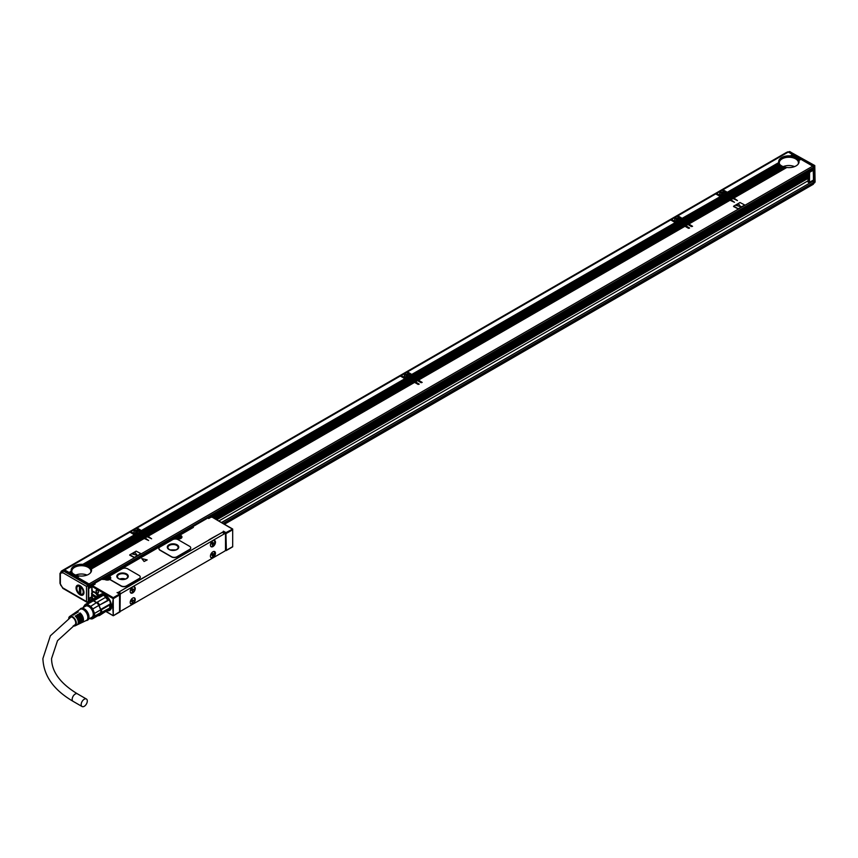 <?xml version="1.0" encoding="UTF-8"?>
<svg xmlns="http://www.w3.org/2000/svg" width="858" height="858" viewBox="0 0 858 858"><rect width="100%" height="100%" fill="white"/><g stroke="black" fill="none" stroke-linecap="round" stroke-linejoin="round"><path stroke-width="1.29" d="M111.175 608.461A8.923 5.148 60 0 1 111.004 608.751A8.923 5.148 60 0 1 109.931 609.791A8.923 5.148 60 0 1 109.813 609.856M100.901 594.401A8.923 5.148 60 0 1 101.008 594.337A8.923 5.148 60 0 1 102.778 593.918M111.551 605.984L110.779 608.88A8.923 5.148 60 0 1 109.706 609.92A8.923 5.148 60 0 1 107.915 610.338M101.19 594.24L101.973 593.854A9.052 5.223 -120 0 0 100.944 594.229A9.052 5.223 -120 0 0 99.85 595.28A9.052 5.223 -120 0 0 99.775 595.398L100.783 594.465L105.116 594.83M99.914 595.355A8.794 5.073 60 0 1 108.323 597.897A8.794 5.073 60 0 1 110.618 608.837A8.794 5.073 60 0 1 107.936 610.274M101.244 595.237A8.033 4.633 60 0 1 103.689 595.066A8.033 4.633 60 0 1 109.62 600.772A8.033 4.633 60 0 1 110.135 608.268A8.033 4.633 60 0 1 109.17 609.201L99.657 615.422A8.666 5.009 60 0 1 97.876 615.712M83.333 607.485A8.033 4.633 60 0 1 83.408 607.003L85.146 604.536A8.033 4.633 60 0 1 87.226 604.354L90.691 606.349L96.525 602.584A8.033 4.633 60 0 0 93.586 600.89L102.606 595.688L101.791 595.323A8.666 5.009 -120 0 0 99.474 595.527L91.366 600.214A8.666 5.009 60 0 1 93.683 599.999L101.791 595.323M105.459 597.436L105.545 597.383A8.033 4.633 60 0 1 108.087 600.557L107.776 600.31A8.666 5.009 -120 0 0 105.459 597.436L97.34 602.123A8.666 5.009 60 0 1 99.657 604.997L107.776 600.31M99.657 604.997L99.078 605.759A8.033 4.633 60 0 1 100.547 609.545L98.874 605.426L108.087 600.557M109.556 604.343L109.599 605.04L101.491 609.727L100.547 609.545L109.556 604.343A8.033 4.633 60 0 1 109.749 606.145A8.033 4.633 60 0 1 109.749 606.402M99.657 615.422L98.874 615.132L100.547 612.934A8.033 4.633 60 0 1 100.043 614.092A8.033 4.633 60 0 1 99.078 615.025L108.087 609.824M85.146 604.536L91.248 601.018A8.033 4.633 -120 0 0 91.045 601.115A8.033 4.633 -120 0 0 90.862 601.244M98.874 615.132L92.782 618.65L94.509 616.194L100.611 612.666A8.033 4.633 60 0 0 100.611 609.888L94.509 613.406L92.782 608.944L98.874 605.426A8.033 4.633 60 0 0 96.793 602.831L93.329 600.825A8.033 4.633 -120 0 1 93.586 600.89L93.683 599.999M96.525 602.584L97.34 602.123M100.547 612.934L109.599 608.129A8.666 5.009 -120 0 0 109.749 606.67A8.666 5.009 -120 0 0 109.599 605.04M91.045 601.115L91.366 600.214M91.248 601.018A8.033 4.633 60 0 1 93.329 600.825L87.226 604.354M101.491 609.727A8.666 5.009 60 0 1 101.491 612.805M89.811 618.457L90.691 618.843A8.033 4.633 60 0 0 92.782 618.65M83.569 607.346A7.518 4.344 60 0 1 91.302 607.796A7.518 4.344 60 0 1 94.015 615.594A7.518 4.344 60 0 1 89.94 618.393M90.691 606.349A8.033 4.633 60 0 1 91.677 607.41A8.033 4.633 60 0 1 92.782 608.944M94.509 613.406A8.033 4.633 60 0 1 94.509 616.194M82.175 608.15L85.564 606.198A6.371 3.679 60 0 1 91.452 609.105A6.371 3.679 60 0 1 92.707 616.494A6.371 3.679 60 0 1 91.935 617.234L88.556 619.186M80.051 609.255A6.757 3.904 60 0 1 80.223 609.019A6.757 3.904 60 0 1 86.679 610.982A6.757 3.904 60 0 1 88.438 619.379A6.757 3.904 60 0 1 86.83 620.452L86.1 620.57M75.665 612.462A6.006 3.464 60 0 1 76.062 612.108L80.019 609.405A6.371 3.679 60 0 1 85.961 612.119A6.371 3.679 60 0 1 87.302 619.615A6.371 3.679 60 0 1 86.39 620.431L82.068 622.5A6.006 3.464 60 0 1 81.564 622.672M68.715 618.446A5.416 3.132 60 0 1 69.166 617.02A5.416 3.132 60 0 1 69.702 616.462A5.416 3.132 60 0 1 74.753 618.768A5.416 3.132 60 0 1 75.89 625.139A5.416 3.132 60 0 1 75.118 625.836L76.995 624.935A5.577 3.218 60 0 0 77.788 624.227A5.577 3.218 60 0 0 75.236 616.13L76.137 615.54A5.652 3.26 60 0 1 78.743 623.766A5.652 3.26 60 0 1 77.928 624.485L79.065 623.948A5.749 3.325 60 0 0 79.88 623.208A5.749 3.325 60 0 0 77.22 614.843L78.121 614.253A5.834 3.368 60 0 1 80.834 622.747A5.834 3.368 60 0 1 79.998 623.498A5.834 3.368 60 0 1 79.494 623.659M75.118 625.836A5.416 3.132 60 0 1 73.241 625.836M79.998 623.498L81.124 622.951A5.931 3.421 60 0 0 81.971 622.2A5.931 3.421 60 0 0 79.193 613.545L80.094 612.955A6.006 3.464 60 0 1 82.926 621.739A6.006 3.464 60 0 1 82.068 622.5M76.062 612.108A6.006 3.464 60 0 1 78.293 611.915L77.392 612.505A5.931 3.421 60 0 0 75.204 612.698L74.174 613.406A5.834 3.368 60 0 1 76.319 613.213L75.407 613.802A5.749 3.325 60 0 0 73.316 613.996L72.287 614.703A5.652 3.26 60 0 1 74.335 614.5L73.434 615.089A5.577 3.218 60 0 0 71.418 615.293L69.702 616.462M78.121 614.253L78.121 615.347A4.526 2.617 60 0 1 80.362 620.838M76.137 615.54L76.137 616.494A4.526 2.617 60 0 1 78.271 622.425M69.627 617.857A4.526 2.617 60 0 1 69.723 617.685A4.526 2.617 60 0 1 70.27 617.159A4.526 2.617 60 0 1 74.442 619.229A4.526 2.617 60 0 1 75.332 624.474A4.526 2.617 60 0 1 74.796 624.999A4.526 2.617 60 0 1 74.238 625.192M80.094 612.955L80.094 614.21A4.526 2.617 60 0 1 82.4 619.122M225.472 533.912L222.951 532.303M222.951 531.949L117.503 592.824M128.657 586.346L131.692 584.491L128.711 586.464M208.955 539.8L211.776 538.213M84.245 706.316A4.333 2.499 -60 0 1 82.078 706.531A4.333 2.499 -60 0 1 81.413 703.056A4.333 2.499 -60 0 1 84.245 699.238A4.333 2.499 -60 0 1 86.411 699.023A4.333 2.499 -60 0 1 87.076 702.498A4.333 2.499 -60 0 1 84.245 706.316M108.387 610.328L110.832 609.191M119.573 611.926L119.573 594.026L120.217 594.54A0.633 0.633 0 0 0 119.895 593.993L117.374 592.535M108.215 577.359L108.848 576.179L108.215 576.855L109.298 577.477L109.749 576.694A3.443 1.984 180 0 1 110.06 576.898A1.276 0.74 180 0 1 109.803 576.458A1.276 0.74 180 0 1 109.813 576.351M140.251 577.112A3.829 2.209 180 0 1 140.251 577.22A3.829 2.209 180 0 1 139.135 578.775L126.512 586.068A3.829 2.209 180 0 1 121.107 586.068L121.107 585.853A3.829 2.209 0 0 0 126.512 585.853L139.135 578.571A3.829 2.209 0 0 0 140.251 577.005A3.829 2.209 0 0 0 139.135 575.45L127.595 568.79A3.829 2.209 0 0 0 122.19 568.79L110.167 575.729A1.276 0.74 0 0 0 109.803 576.244A1.276 0.74 0 0 0 110.06 576.694A3.443 1.984 0 0 1 110.757 577.895A3.443 1.984 0 0 1 110.317 578.871A1.276 0.74 0 0 0 110.156 579.225A1.276 0.74 0 0 0 110.532 579.751L121.107 585.853M110.167 579.332A1.276 0.74 180 0 0 110.156 579.44A1.276 0.74 180 0 0 110.532 579.954L121.107 586.068M147.201 559.92L141.827 558.633L147.201 559.92L144.08 561.497L141.827 558.622M190.723 547.972A3.829 2.209 180 0 1 190.723 548.08A3.829 2.209 180 0 1 189.607 549.635L176.984 556.928A3.829 2.209 180 0 1 171.579 556.928L171.579 556.713A3.829 2.209 0 0 0 176.984 556.713L189.607 549.431A3.829 2.209 0 0 0 190.723 547.865A3.829 2.209 0 0 0 189.607 546.31L178.067 539.65A3.829 2.209 0 0 0 172.662 539.65L160.038 546.932A3.829 2.209 0 0 0 158.923 548.498A3.829 2.209 0 0 0 160.038 550.053L171.579 556.713M158.923 548.594A3.829 2.209 180 0 0 158.923 548.702A3.829 2.209 180 0 0 160.038 550.268L171.579 556.928M225.397 550.214L226.373 550.268L225.922 532.625L232.69 529.054L232.69 529.761L226.373 533.408L225.472 533.408L225.922 532.625L223.402 531.166M212.023 538.309L131.488 584.523M107.604 610.832A9.309 5.373 -120 0 0 110.671 609.448A9.309 5.373 -120 0 0 110.746 609.33L110.006 600.353L101.673 593.875L99.893 595.002A9.116 5.266 -120 0 0 99.678 595.302L99.571 595.484M99.893 595.002L97.501 594.38A5.287 3.057 -120 0 0 95.506 592.567L94.605 592.052A5.287 3.057 -120 0 0 92.278 591.645L91.806 585.8L92.45 585.649L113.267 597.661L113.267 615.754L112.816 607.496L112.183 607.142L113.267 597.994M211.862 517.224L210.961 517.224M232.239 528.978L211.411 516.741L208.258 518.264M211.411 516.966L208.708 518.522L208.129 517.975A0.633 0.633 0 0 0 207.486 517.975L207.357 518.264M179.419 536.25L180.051 535.07L180.952 535.585L180.502 536.368L179.419 535.435L193.393 527.37L192.042 528.153L193.393 527.37L192.492 526.844L207.808 518.007L192.171 526.812A0.633 0.633 0 0 0 191.849 527.37L193.393 527.37L192.042 528.153L192.171 526.812L191.849 528.045M109.749 576.694L108.848 576.179L174.914 538.03L176.083 538.395A3.443 1.984 180 0 0 176.941 538.76A3.443 1.984 180 0 0 181.295 538.17A3.443 1.984 180 0 0 180.952 535.585M110.06 576.694L110.06 576.898A3.443 1.984 180 0 1 110.757 578.002M102.359 579.407L104.88 579.504A3.443 1.984 180 0 0 105.748 579.869A3.443 1.984 180 0 0 110.156 579.225L110.156 579.44M93.801 584.652L95.152 584.084L93.801 584.866L94.251 583.569L101.459 579.407M92.45 585.649L95.152 584.084L93.801 584.866L95.152 584.084L93.93 583.537L93.801 584.341M225.922 550.525L225.472 549.967M113.481 615.658L119.895 611.958A0.633 0.633 0 0 0 120.217 611.4L113.267 615.754L106.338 611.561M232.239 546.878L226.373 550.268M225.322 550.386L225.611 550.557A0.633 0.633 0 0 0 226.244 550.557L232.69 546.836L232.69 529.761M128.743 586.111L118.812 592.181A1.276 0.74 120 0 0 118.114 592.964M120.217 594.658A1.276 0.74 -60 0 1 121.064 593.479L224.614 533.687A1.276 0.74 -60 0 1 225.257 533.622L223.005 532.325A1.276 0.74 120 0 0 222.361 532.389L211.701 538.213M120.217 610.757A1.276 0.74 -60 0 0 120.42 611.025A1.276 0.74 -60 0 0 121.064 610.96L224.614 551.179A1.276 0.74 -60 0 0 225.515 549.613L225.515 534.212A1.276 0.74 -60 0 0 225.257 533.622M92.45 597.629L92.278 598.391A5.287 3.057 -120 0 0 92.954 599.292M92.278 598.391L91.999 599.839M97.597 590.433A1.716 0.997 -120 0 0 97.265 590.197L97.265 590.197A1.716 0.997 -120 0 0 96.053 590.905A1.716 0.997 -120 0 0 97.265 593.007A1.716 0.997 -120 0 0 98.488 592.31A1.716 0.997 -120 0 0 97.597 590.433M92.643 598.187A5.287 3.057 -120 0 0 93.318 599.077M92.353 590.679L92.653 591.763A4.966 2.874 -120 0 1 93.629 591.634M98.155 596.289A4.966 2.874 -120 0 0 96.075 592.942M91.999 590.551L91.999 591.591L91.999 590.551M112.183 607.142L113.353 607.496L112.816 606.252M113.353 607.496L112.816 607.496M126.609 573.938A5.738 3.314 0 0 0 120.356 573.219A5.738 3.314 0 0 0 116.817 576.276A5.738 3.314 0 0 0 118.49 578.624A5.738 3.314 0 0 0 124.742 579.343A5.738 3.314 0 0 0 128.282 576.276A5.738 3.314 0 0 0 126.609 573.938M177.08 544.798A5.738 3.314 0 0 0 170.828 544.079A5.738 3.314 0 0 0 167.289 547.136A5.738 3.314 0 0 0 168.962 549.485A5.738 3.314 0 0 0 175.214 550.203A5.738 3.314 0 0 0 178.754 547.136A5.738 3.314 0 0 0 177.08 544.798M211.733 546.911A3.571 2.059 120 0 0 214.972 544.24A3.571 2.059 120 0 0 214.736 540.561A3.571 2.059 120 0 0 214.157 540.401A3.571 2.059 120 0 0 210.929 543.071A3.571 2.059 120 0 0 211.165 546.75A3.571 2.059 120 0 0 211.733 546.911M131.521 593.221A3.571 2.059 120 0 0 134.749 590.551A3.571 2.059 120 0 0 134.513 586.872A3.571 2.059 120 0 0 133.945 586.711A3.571 2.059 120 0 0 130.716 589.382A3.571 2.059 120 0 0 130.952 593.06A3.571 2.059 120 0 0 131.521 593.221M211.733 552.831A3.571 2.059 120 0 0 211.165 557.775A3.571 2.059 120 0 0 214.157 556.542A3.571 2.059 120 0 0 214.736 551.597A3.571 2.059 120 0 0 211.733 552.831M131.521 599.141A3.571 2.059 120 0 0 130.952 604.086A3.571 2.059 120 0 0 133.945 602.852A3.571 2.059 120 0 0 134.513 597.908A3.571 2.059 120 0 0 131.521 599.141M112.452 606.981L112.452 606.048M97.319 590.229A1.598 0.922 -120 0 0 96.557 590.175A1.598 0.922 -120 0 0 96.321 591.452A1.598 0.922 -120 0 0 97.362 592.857A1.598 0.922 -120 0 0 98.155 592.932A1.598 0.922 -120 0 0 98.488 592.256M109.835 579.182A2.553 1.469 -0 0 0 109.867 578.935A2.553 1.469 -0 0 0 109.116 577.895L108.912 577.777M181.027 538.073A2.553 1.469 -0 0 0 181.07 537.827A2.553 1.469 -0 0 0 180.319 536.786L180.116 536.668M177.284 538.438A1.63 0.933 -0 0 0 179.751 538.438M106.081 579.547A1.63 0.933 -0 0 0 108.548 579.547M128.282 576.437L126.609 574.249A5.738 3.314 0 0 0 120.485 573.509A5.738 3.314 0 0 0 116.817 576.437M178.754 547.297L177.08 545.109A5.738 3.314 0 0 0 170.957 544.369A5.738 3.314 0 0 0 167.289 547.297M213.792 540.186C215.851 542.513 215.036 544.68 211.379 546.707A3.571 2.059 -60 0 1 210.993 546.621M134.331 586.786A3.571 2.059 -60 0 1 134.309 590.497A3.571 2.059 -60 0 1 131.167 593.017L130.781 592.932M210.993 557.657A3.571 2.059 120 0 0 213.792 556.338L214.543 551.512M130.781 603.968L133.58 602.648A3.571 2.059 120 0 0 134.331 597.822M126.158 574.506A5.094 2.939 0 0 0 120.603 573.873A5.094 2.939 0 0 0 117.449 576.597A5.094 2.939 0 0 0 118.94 578.678A5.094 2.939 0 0 0 124.496 579.311A5.094 2.939 0 0 0 127.649 576.597A5.094 2.939 0 0 0 126.158 574.506M176.63 545.377A5.094 2.939 0 0 0 171.074 544.733A5.094 2.939 0 0 0 167.921 547.458A5.094 2.939 0 0 0 169.412 549.538A5.094 2.939 0 0 0 174.968 550.171A5.094 2.939 0 0 0 178.121 547.458A5.094 2.939 0 0 0 176.63 545.377M125.386 579.043A5.094 2.939 0 0 0 119.712 579.043M175.858 549.903L170.184 549.903M210.553 545.967A3.314 1.909 120 0 0 210.929 546.321A3.314 1.909 120 0 0 213.996 544.798A3.314 1.909 120 0 0 214.639 540.958A3.314 1.909 120 0 0 214.243 540.572A3.314 1.909 120 0 0 213.76 540.422M130.341 592.288A3.314 1.909 120 0 0 130.716 592.631A3.314 1.909 120 0 0 133.773 591.108A3.314 1.909 120 0 0 134.427 587.269A3.314 1.909 120 0 0 134.03 586.883A3.314 1.909 120 0 0 133.548 586.733M210.553 557.003A3.314 1.909 120 0 0 210.929 557.346A3.314 1.909 120 0 0 213.996 555.834A3.314 1.909 120 0 0 214.639 551.994A3.314 1.909 120 0 0 214.243 551.608A3.314 1.909 120 0 0 213.76 551.458M130.341 603.313A3.314 1.909 120 0 0 130.716 603.657A3.314 1.909 120 0 0 133.773 602.144A3.314 1.909 120 0 0 134.427 598.305A3.314 1.909 120 0 0 134.03 597.919A3.314 1.909 120 0 0 133.548 597.769M97.962 596.396A4.783 2.756 -120 0 0 92.492 592.074A4.783 2.756 -120 0 0 91.549 593.607L96.986 596.964M92.407 593.736L91.559 595.173L95.817 597.64M212.409 542.406L213.76 542.975L212.763 544.069L211.594 543.811M211.862 543.972L212.409 544.905L212.763 544.069M212.763 542.61L211.958 544.015M132.196 588.717L133.548 589.285L132.014 590.272M131.649 590.283L132.196 591.216L132.55 590.379M132.057 590.293L131.381 590.122M132.55 588.92L131.746 590.325M212.409 553.442L213.76 554.011L212.226 554.987M211.862 554.997L212.409 555.93L212.763 555.105M212.269 555.019L211.594 554.847M212.763 553.646L211.958 555.051M132.196 599.753L133.548 600.321L132.014 601.297M131.649 601.308L132.196 602.241L132.55 601.415M132.057 601.329L131.381 601.158M132.55 599.957L131.746 601.361M177.928 537.644L177.703 536.422L179.687 536.625L179.107 537.644M177.928 537.226L177.703 537.773L179.333 537.773L179.107 537.226M106.735 578.753L106.51 577.531L108.494 577.734L107.904 578.753M106.735 578.335L106.51 578.882L108.129 578.882L107.904 578.335M96.9 597.007L92.45 594.444M91.559 593.822A4.526 2.617 60 0 1 94.359 592.438A4.526 2.617 60 0 1 97.651 596.578M93.458 599.002A4.526 2.617 60 0 1 91.559 595.173M212.677 542.975L212.226 543.758M132.464 589.285L132.014 590.068M212.677 554.011L212.226 554.794M132.464 600.321L132.014 601.104M178.743 536.765L177.928 537.494M106.821 578.238L107.808 578.238M89.017 583.987L812.74 166.141L800.932 159.331L798.852 160.532A10.199 5.888 180 0 1 799.055 161.722A10.199 5.888 180 0 1 786.807 167.492L733.922 198.016L737.44 200.568L733.022 198.541L730.952 199.732L734.469 202.284L730.051 200.257L688.867 224.035L692.567 226.319L691.473 226.587L687.966 224.549L685.885 225.751L689.596 228.035L688.502 228.303L684.984 226.265L418.479 380.137L422.179 382.421L421.096 382.689L417.578 380.652L415.508 381.853L419.208 384.148L418.125 384.405L414.607 382.378L148.102 536.239L151.619 538.792L147.201 536.765L145.131 537.955L148.638 540.508L144.23 538.481L91.345 569.004A10.199 5.888 180 0 1 91.559 570.195A10.199 5.888 180 0 1 79.301 575.954L77.22 577.166L89.017 583.987A1.019 0.59 60 0 1 89.747 585.231L89.747 586.475L93.608 584.244M744.68 204.965L740.014 202.52L733.697 206.156L738.212 208.762L744.519 205.116M733.536 206.521L738.212 208.966L744.519 205.33M140.83 553.592L136.154 551.147L129.848 554.794L134.352 557.389L140.669 553.753M129.687 555.158L134.352 557.603L140.669 553.957M812.74 166.141A1.019 0.59 60 0 1 813.47 167.396L813.47 168.64A1.019 0.59 60 0 1 813.255 169.112L208.601 518.2M792.889 154.815L788.298 152.027L722.511 190.015L722.704 190.648M793.875 155.384L793.006 154.751L790.915 155.952A10.199 5.888 180 0 1 791.923 156.102L792.449 156.21A10.199 5.888 180 0 1 793.339 156.435L793.811 156.574A10.199 5.888 180 0 1 794.594 156.853L795.012 157.025A10.199 5.888 180 0 1 795.698 157.357L796.074 157.561A10.199 5.888 180 0 1 796.674 157.936L797.608 157.4L796.074 157.561M794.873 155.963L793.993 155.319L792.449 156.21M795.859 156.531L794.991 155.899L793.811 156.574M796.857 157.111L795.977 156.467L795.012 157.025M798.841 158.247L797.961 157.615L796.782 158.151M799.828 158.827L798.959 158.183L797.511 158.601A10.199 5.888 180 0 0 796.996 158.172L796.889 158.226M800.825 159.395L799.946 158.751L798.197 159.352A10.199 5.888 180 0 0 797.779 158.869L797.693 158.912M798.852 160.532L798.712 160.199A10.199 5.888 180 0 0 798.401 159.642L798.337 159.685M786.614 167.6L786.218 167.407A10.199 5.888 180 0 1 785.263 167.235L732.936 197.447L733.922 198.016M785.102 167.331L784.759 167.106A10.199 5.888 180 0 1 783.912 166.87L731.949 196.868L732.936 197.447M783.762 166.956L783.461 166.709A10.199 5.888 180 0 1 782.71 166.42L730.952 196.3L731.949 196.868M782.582 166.495L782.314 166.238A10.199 5.888 180 0 1 781.649 165.884L729.965 195.731L730.952 196.3M778.699 162.237A10.199 5.888 180 0 1 785.381 157.228A10.199 5.888 180 0 1 796.074 158.601A10.199 5.888 180 0 1 799.013 162.237M729.718 195.721L781.295 165.669L729.965 195.731M729.6 195.517L727.262 194.165L727.262 195.206M733.022 198.541L730.598 199.528L724.013 195.731L723.744 196.621M732.914 198.606L731.67 197.758L729.6 198.949M731.917 198.026L730.684 197.179L728.614 198.38M730.93 197.458L729.697 196.611L727.616 197.812M729.933 196.89L728.699 196.042L726.629 197.233M728.946 196.31L727.713 195.463L725.632 196.664M726.962 195.174L724.645 196.085M725.01 196.3L727.08 195.098L727.949 195.742M725.965 194.594L725.911 193.908L726.672 193.983M724.013 195.731L726.715 194.895M730.051 200.257L688.502 223.82L682.196 220.184L682.196 221.225M729.933 200.322L728.699 199.474L687.515 223.252M728.946 199.753L727.713 198.895L686.518 222.683M727.949 199.174L726.715 198.327L685.531 222.104M726.962 198.606L725.729 197.758L684.534 221.536M725.965 198.026L724.731 197.179L683.547 220.967M724.978 197.458L723.83 196.664M682.196 220.184L682.507 220.002A1.909 1.105 180 0 0 683.054 219.38L721.986 196.9A1.909 1.105 180 0 0 723.069 196.589L682.55 220.388M687.966 224.549L685.531 225.547L678.775 221.804L678.775 222.683L411.808 376.287L411.808 377.327M687.848 224.624L686.615 223.777L684.534 224.968M686.85 224.045L685.617 223.198L683.547 224.399M685.864 223.477L684.63 222.63L682.55 223.82M684.866 222.908L683.633 222.05L681.563 223.252M683.88 222.329L682.646 221.482L680.576 222.683M681.895 221.182L679.579 222.104M679.944 222.319L682.013 221.117L682.893 221.761M680.909 220.613L680.844 219.927L681.606 220.002M678.946 221.739L681.649 220.914M684.984 226.265L418.125 379.933L412.172 376.49M684.866 226.34L683.633 225.493L417.127 379.354M683.88 225.761L682.646 224.914L416.141 378.786M682.893 225.193L681.649 224.346L415.143 378.206M681.895 224.624L680.662 223.777L414.157 377.638M680.909 224.045L679.675 223.198L413.17 377.07M679.911 223.477L678.775 222.683M411.808 376.287L412.13 376.104A1.909 1.105 180 0 0 412.666 375.482L676.919 222.919A1.909 1.105 180 0 0 678.002 222.597L678.925 222.908M417.578 380.652L415.143 381.649L408.387 377.906L408.387 378.786L141.431 532.389L141.431 533.429M417.46 380.727L416.227 379.88L414.157 381.07M416.473 380.148L415.24 379.3L413.17 380.502M415.486 379.579L414.242 378.732L412.172 379.933M414.489 379.011L413.256 378.164L411.186 379.354M413.502 378.432L412.258 377.584L410.188 378.786M411.518 377.295L409.202 378.206M409.556 378.421L411.636 377.22L412.505 377.863M410.521 376.716L410.456 376.029L411.229 376.104M408.569 377.842L411.272 377.016M414.607 382.378L147.737 536.036L141.795 532.593M414.489 382.443L413.256 381.596L146.75 535.456M413.502 381.874L412.258 381.016L145.753 534.888M412.505 381.295L411.272 380.448L144.766 534.319M411.518 380.727L410.285 379.88L143.779 533.74M410.521 380.148L409.287 379.3L142.782 533.172M409.534 379.579L408.387 378.786M141.431 532.389L141.742 532.207A1.909 1.105 180 0 0 142.289 531.585L406.542 379.022A1.909 1.105 180 0 0 407.625 378.71L408.537 379.011M147.201 536.765L144.766 537.751L138.009 534.008L138.009 534.888L86.315 565.047A10.199 5.888 180 0 1 87.087 565.325L87.516 565.497A10.199 5.888 180 0 1 88.202 565.83L88.567 566.033A10.199 5.888 180 0 1 89.178 566.409L140.894 536.55L89.178 566.409M147.083 536.829L145.849 535.982L143.779 537.172M146.096 536.261L144.852 535.403L142.782 536.604M145.099 535.682L143.865 534.834L141.795 536.036M144.112 535.113L142.868 534.266L140.798 535.456M143.114 534.534L141.881 533.687L139.811 534.888M141.13 533.397L138.814 534.319M139.178 534.523L141.248 533.322L142.128 533.966M140.144 532.818L140.079 532.132L140.841 532.207M138.192 533.955L140.894 533.118M144.23 538.481L91.205 568.672A10.199 5.888 180 0 0 90.905 568.114L90.691 567.824A10.199 5.888 180 0 0 90.272 567.331L90.004 567.074A10.199 5.888 180 0 0 89.489 566.645L89.275 566.623M144.112 538.545L142.868 537.698L90.691 567.824M143.114 537.977L141.881 537.129L90.004 567.074M142.128 537.398L139.897 535.982L88.202 565.83M140.144 536.261L138.91 535.403L87.087 565.325M139.146 535.682L138.009 534.888M71.268 571.02L69.037 572.576L71.268 571.02A10.199 5.888 180 0 1 71.16 570.195A10.199 5.888 180 0 1 82.808 564.36L83.419 564.425A10.199 5.888 180 0 1 84.416 564.575L136.154 535.124A1.909 1.105 180 0 0 137.237 534.813L138.159 535.113M79.118 576.072L78.722 575.879A10.199 5.888 180 0 1 77.767 575.697L76.223 576.597L77.22 577.166M77.595 575.804L77.252 575.579A10.199 5.888 180 0 1 76.416 575.343L75.236 576.018L76.223 576.597M76.265 575.428L75.954 575.182A10.199 5.888 180 0 1 75.214 574.892L74.238 575.45L75.236 576.018M75.075 574.967L74.807 574.699A10.199 5.888 180 0 1 74.153 574.356L73.252 574.871L74.238 575.45M71.203 570.709A10.199 5.888 180 0 1 77.885 565.701A10.199 5.888 180 0 1 88.567 567.074A10.199 5.888 180 0 1 91.516 570.709M89.2 586.969A1.019 0.59 -120 0 0 89.747 586.475M73.005 574.871L73.799 574.141L73.252 574.871M72.887 574.667L72.018 574.292L73.134 573.798M73.027 573.712L72.018 574.292M71.9 574.099L71.021 573.723L72.362 573.101A9.556 5.523 0 0 1 72.233 572.865M72.276 573.005L71.021 573.723M70.903 573.519L70.034 573.155L71.761 572.307M71.686 572.189L70.034 573.155M69.916 572.951L69.037 572.576M68.919 572.383L64.575 569.873L64.071 570.398M135.907 535.263L135.467 535.102A1.909 1.105 180 0 1 134.631 534.856L82.808 564.36M142.085 531.949A1.909 1.105 0 0 0 141.742 531.692L136.229 528.496L130.824 531.628L135.285 534.33L136.797 533.462L135.167 534.137M406.284 379.161L405.845 379A1.909 1.105 180 0 1 405.008 378.753L400.3 376.04L137.13 527.981L141.591 530.694L404.761 378.753L141.473 530.491M412.462 375.847A1.909 1.105 0 0 0 412.13 375.579L406.606 372.393L401.201 375.514L405.662 378.228L406.928 377.23A2.681 1.544 180 0 1 404.225 375.686A2.681 1.544 180 0 1 404.332 375.257A2.681 1.544 180 0 1 407.282 374.163A2.681 1.544 180 0 1 409.577 375.686A2.681 1.544 180 0 1 409.577 375.707L411.196 375.182M676.672 223.059L676.233 222.898A1.909 1.105 180 0 1 675.396 222.651L670.677 219.938L407.507 371.879L411.979 374.592L675.149 222.651L411.861 374.388M682.839 219.745A1.909 1.105 0 0 0 682.507 219.476L676.994 216.291L671.578 219.412L676.05 222.125L677.552 221.257L675.932 221.922M721.728 197.04L721.288 196.879A1.909 1.105 180 0 1 720.452 196.632L715.744 193.919L677.895 215.776L682.357 218.49L720.205 196.632L682.239 218.286M727.906 193.726A1.909 1.105 0 0 0 727.573 193.458L722.05 190.272L716.645 193.393L721.106 196.107L722.372 195.109A2.681 1.544 180 0 1 719.669 193.565A2.681 1.544 180 0 1 719.776 193.136A2.681 1.544 180 0 1 722.726 192.042A2.681 1.544 180 0 1 725.021 193.565A2.681 1.544 180 0 1 725.021 193.586L726.64 193.061M727.734 194.573L779.697 164.307A10.199 5.888 180 0 1 779.321 163.792L728.11 193.361L779.128 163.492A10.199 5.888 180 0 1 778.871 162.913L727.305 192.267L778.764 162.559A10.199 5.888 180 0 1 778.667 161.722A10.199 5.888 180 0 1 790.304 155.899L790.915 155.952M792.642 154.537L790.304 155.899M727.305 192.267L722.951 189.757M793.639 155.116L791.923 156.102M794.626 155.684L793.339 156.435M795.623 156.263L794.594 156.853M796.61 156.832L795.698 157.357M797.608 157.4L796.674 157.936M798.594 157.979L797.511 158.601M799.581 158.548L798.197 159.352M800.578 159.116L798.712 160.199M786.218 167.407L733.569 197.812M784.759 167.106L732.571 197.233M783.461 166.709L731.584 196.664M782.314 166.238L730.598 196.085M781.295 165.669A10.199 5.888 180 0 1 780.726 165.272L728.968 195.152M727.981 194.584L779.943 164.575A10.199 5.888 180 0 0 780.426 165.026L780.63 165.326M798.058 164.253A9.556 5.523 0 0 0 798.423 162.763A9.556 5.523 0 0 0 795.623 158.859A9.556 5.523 0 0 0 785.199 157.668A9.556 5.523 0 0 0 779.3 162.763A9.556 5.523 0 0 0 779.654 164.253M728.131 193.35L728.131 193.35A1.909 1.105 180 0 1 727.573 193.983L727.262 194.165M779.697 164.307L727.616 194.369M780.426 165.026L728.614 194.948M726.672 193.458L724.86 194.09A2.681 1.544 180 0 1 723.251 195.023L721.364 196.107L723.83 195.785M732.035 197.962L729.965 199.163M731.048 197.394L728.968 198.584M730.051 196.814L727.981 198.016M729.064 196.246L726.983 197.447M728.067 195.678L725.997 196.868M724.098 196.814L682.914 220.603M729.064 199.678L687.869 223.455M728.067 199.11L686.883 222.887M727.08 198.541L685.885 222.319M726.082 197.962L684.899 221.739M725.096 197.394L683.912 221.171M681.606 219.476L679.804 220.109A2.681 1.544 180 0 1 678.185 221.042L676.297 222.125L678.775 221.804M686.968 223.981L684.899 225.182M685.982 223.412L683.912 224.603M684.984 222.833L682.914 224.035M683.998 222.265L681.928 223.455M683.011 221.696L680.93 222.887M679.043 222.833L412.537 376.705M683.998 225.697L417.492 379.568M683.011 225.128L416.495 378.989M682.013 224.549L415.508 378.421M681.027 223.981L414.521 377.842M680.029 223.412L413.524 377.273M411.229 375.579L409.416 376.212A2.681 1.544 180 0 1 407.807 377.145L405.92 378.228L408.387 377.906M416.591 380.083L414.521 381.284M415.594 379.515L413.524 380.705M414.607 378.936L412.537 380.137M413.62 378.367L411.54 379.568M412.623 377.799L410.553 378.989M408.655 378.936L142.149 532.807M413.62 381.799L147.104 535.671M412.623 381.231L146.117 535.092M411.636 380.652L145.131 534.523M410.639 380.083L144.133 533.955M409.652 379.515L143.147 533.376M140.841 531.692L139.039 532.314A2.681 1.544 180 0 1 137.43 533.247L135.532 534.33L138.009 534.008M146.203 536.186L144.133 537.387M145.216 535.617L143.147 536.808M144.23 535.038L142.149 536.239M143.232 534.47L141.162 535.671M142.246 533.901L140.165 535.092M138.277 535.038L86.315 565.047M84.953 564.682A10.199 5.888 180 0 1 85.832 564.907M143.232 537.902L90.905 568.114M142.246 537.333L90.272 567.331M141.248 536.765L89.489 566.645M140.262 536.186L88.567 566.033M139.264 535.617L87.516 565.497M78.722 575.879L76.855 576.962M77.252 575.579L75.869 576.383M75.954 575.182L74.871 575.815M74.807 574.699L73.885 575.235M73.799 574.141A10.199 5.888 180 0 1 73.23 573.745L72.254 574.302M72.93 573.498A10.199 5.888 180 0 1 72.447 573.047L71.268 573.734M72.201 572.779A10.199 5.888 180 0 1 71.815 572.265L70.27 573.155M71.632 571.954A10.199 5.888 180 0 1 71.375 571.374L69.283 572.586M90.562 572.726A9.556 5.523 0 0 0 90.916 571.235A9.556 5.523 0 0 0 88.117 567.331A9.556 5.523 0 0 0 77.703 566.13A9.556 5.523 0 0 0 71.804 571.235A9.556 5.523 0 0 0 72.158 572.726M83.001 564.521L134.384 534.856L129.923 532.142L64.575 569.873M740.626 206.714L738.566 203.925L736.153 205.427L740.99 206.521M132.304 554.011L137.13 555.212L135.124 552.595L132.304 554.011L137.13 555.212M813.47 183.515L813.373 166.195L788.759 151.984A3.314 1.909 -120 0 0 787.472 152.005L787.033 152.252M813.137 169.176L813.641 179.987L808.815 182.615A0.633 0.633 0 0 0 809.459 182.615L809.587 172.34L813.641 169.991M728.12 193.211L728.088 192.953A1.909 1.105 180 0 0 727.659 192.471L727.573 193.458M716.398 194.294L716.645 193.393M721.267 196.879L721.106 196.107M677.638 216.666L677.895 215.776M682.357 218.49L682.507 219.476M683.065 219.369L683.022 218.972A1.909 1.105 180 0 0 682.593 218.49L720.452 196.632M679.901 220.056L681.456 219.004L679.954 219.605A2.681 1.544 180 0 1 679.954 219.605A2.681 1.544 180 0 0 677.659 218.05A2.681 1.544 180 0 0 674.71 219.144A2.681 1.544 180 0 0 674.602 219.584A2.681 1.544 180 0 0 677.305 221.128M671.331 220.313L671.578 219.412M676.05 222.125L676.201 222.898L412.677 375.332L676.426 223.048M407.26 372.769L407.507 371.879M411.979 374.592L412.13 375.579M675.396 222.651L412.215 374.592A1.909 1.105 180 0 1 412.644 375.075M400.954 376.415L401.201 375.514M405.662 378.228L405.823 379L142.289 531.434L406.049 379.161M136.872 528.871L137.13 527.981M141.591 530.694L141.742 531.692M405.008 378.753L141.838 530.705A1.909 1.105 180 0 1 142.256 531.188M139.135 532.26L140.691 531.209L139.2 531.81A2.681 1.544 180 0 1 139.2 531.81A2.681 1.544 180 0 0 136.905 530.265A2.681 1.544 180 0 0 133.955 531.359A2.681 1.544 180 0 0 133.837 531.788A2.681 1.544 180 0 0 136.551 533.333M130.566 532.518L130.824 531.628M135.285 534.33L135.435 535.102L84.416 564.575M60.36 573.959A1.276 0.74 180 0 1 59.985 573.434L61.948 570.881A3.314 1.909 -120 0 1 63.235 570.86L62.334 571.385A1.276 0.847 111.3 0 0 61.572 573.015A2.038 1.18 60 0 0 60.36 573.959L60.36 583.805A2.038 1.18 60 0 0 61.572 586.153L62.72 587.837L86.497 601.565L86.497 586.379L62.72 572.651L63.117 570.945L64.329 570.452L88.749 584.555L88.749 601.833M61.454 571.16A3.829 2.209 60 0 1 61.873 570.785L786.496 152.424A3.829 2.209 60 0 1 787.773 152.338M61.873 570.785A3.829 2.209 60 0 1 63.395 570.785M779.128 163.492L728.088 192.953M794.529 166.613A9.556 5.523 0 0 0 783.193 166.613M725.761 194.305L723.616 195.538M680.705 220.313L678.549 221.557M410.317 376.415L408.172 377.659M139.94 532.528L137.784 533.762M134.631 534.856L83.419 564.425M87.033 575.085A9.556 5.523 0 0 0 75.686 575.085M736.153 205.427L740.626 206.66M790.947 152.209L789.542 151.544L788.641 152.07M722.372 195.109L720.999 195.914M721.288 196.879L683.022 218.972M406.928 377.23L405.544 378.024M216.323 519.583L808.054 177.949M808.054 175.021L213.792 518.114M808.054 175.515L214.21 518.361L808.054 175.525M214.479 518.511L808.054 175.815M214.79 518.693L808.054 176.18M808.054 177.821L216.205 519.519M724.913 194.208C724.173 192.01 722.457 191.72 719.776 193.34A2.681 1.544 0 0 0 719.68 193.672M679.847 220.227C679.107 218.029 677.402 217.739 674.71 219.358A2.681 1.544 0 0 0 674.613 219.691M409.47 376.33C408.73 374.131 407.014 373.841 404.332 375.461A2.681 1.544 0 0 0 404.225 375.793M139.189 531.928A2.681 1.544 0 0 0 136.84 530.469A2.681 1.544 0 0 0 133.955 531.563L133.848 531.896M814.274 182.947L814.725 181.135L814.725 182.69L813.824 183.215M813.824 166.978L814.725 165.937L814.725 182.69M814.725 166.452L814.274 165.68L813.373 166.195M814.274 165.68L789.542 151.544L814.778 165.54L815.1 182.014L813.695 183.505M221.428 522.522L812.74 181.338A1.019 0.59 60 0 1 813.47 182.593L813.47 183.837A1.019 0.59 60 0 1 813.255 184.298L224.431 524.259M61.047 571.396A3.314 1.909 60 0 1 62.334 571.385L62.355 571.385A1.276 1.04 -120 0 0 62.087 573.005L63.428 570.978L62.355 571.385L64.018 570.42M88.749 584.555L87.848 585.07L88.299 585.853L86.497 586.379L87.848 585.07L63.428 570.978L64.329 570.452M89.2 601.565L88.17 602.38L86.497 601.565L88.299 602.091L88.299 585.853L89.2 585.338M62.72 587.837L63.428 588.256M89.715 601.898A1.019 0.59 -120 0 0 89.747 601.673L89.747 600.428A1.019 0.59 -120 0 0 89.2 599.302M808.054 178.389L216.699 519.798M724.871 194.09A2.553 1.469 0 0 0 724.892 193.876A2.553 1.469 0 0 0 724.892 193.822A2.553 1.469 0 0 0 722.704 192.321A2.553 1.469 0 0 0 719.905 193.361A2.553 1.469 0 0 0 719.798 193.779A2.553 1.469 0 0 0 719.798 193.876A2.553 1.469 0 0 0 719.819 194.08M808.054 180.802L218.801 521.01M89.2 598.863L92.181 597.147M80.008 594.808A5.609 3.239 60 0 1 76.04 587.934A5.609 3.239 60 0 1 80.008 585.649L80.008 585.649A5.609 3.239 60 0 1 83.977 592.513A5.609 3.239 60 0 1 81.714 595.345A5.609 3.239 60 0 1 80.008 594.808M679.718 220.216A2.553 1.469 0 0 0 679.729 220.206A2.553 1.469 0 0 0 679.836 219.787A2.553 1.469 0 0 0 677.648 218.34A2.553 1.469 0 0 0 674.838 219.38A2.553 1.469 0 0 0 674.731 219.787A2.553 1.469 0 0 0 674.849 220.216M409.341 376.33A2.553 1.469 0 0 0 409.352 376.308A2.553 1.469 0 0 0 409.448 375.901A2.553 1.469 0 0 0 407.26 374.442A2.553 1.469 0 0 0 404.45 375.482A2.553 1.469 0 0 0 404.354 375.901A2.553 1.469 0 0 0 404.461 376.33M138.953 532.432A2.553 1.469 0 0 0 138.964 532.41A2.553 1.469 0 0 0 139.071 532.003A2.553 1.469 0 0 0 136.883 530.544A2.553 1.469 0 0 0 134.073 531.585A2.553 1.469 0 0 0 133.966 532.003A2.553 1.469 0 0 0 134.084 532.432M79.762 593.543A4.966 2.874 -120 0 0 80.459 594.026A4.966 2.874 -120 0 0 80.598 594.101M81.735 594.487A4.966 2.874 -120 0 0 81.971 594.497A4.966 2.874 -120 0 0 82.947 594.272A4.966 2.874 -120 0 0 83.966 592.245M80.244 585.789A4.966 2.874 -120 0 0 77.971 585.66A4.966 2.874 -120 0 0 77.188 586.593M721.535 194.455L721.449 193.05L722.972 193.833M723.155 194.144L723.605 193.254L722.801 193.307M722.972 193.779L723.155 194.455M721.535 194.037L723.155 194.037M676.469 220.474L676.383 219.069L677.906 219.852M678.099 220.152L678.549 219.273L677.734 219.326M677.906 219.787L678.099 220.474M676.469 220.056L678.099 220.056M406.091 376.576L405.995 375.171L407.529 375.954M407.711 376.265L408.161 375.375L407.346 375.429M407.529 375.901L407.711 376.576M406.091 376.158L407.711 376.158M135.703 532.679L135.618 531.274L137.141 532.057M137.141 532.571L137.784 531.477L136.969 531.531M137.141 532.003L137.334 532.679M135.703 532.26L137.334 532.26M721.9 193.929L722.801 193.929M676.833 219.948L677.734 219.948M406.445 376.051L407.346 376.051M136.068 532.153L136.969 532.153M81.081 586.443L80.781 586.615A4.783 2.756 -120 0 1 83.408 590.808A4.783 2.756 -120 0 1 82.582 594.262A4.783 2.756 -120 0 1 80.781 594.304L80.781 586.615M79.419 593.521A4.526 2.617 60 0 1 78.528 592.642A4.526 2.617 60 0 1 76.812 588.374A4.526 2.617 60 0 1 79.419 586.261L79.419 593.521L80.502 593.103A4.783 2.756 -120 0 0 80.598 593.178M80.03 585.692L79.601 585.939A4.783 2.756 -120 0 0 77.799 585.982A4.783 2.756 -120 0 0 76.812 588.17A4.783 2.756 -120 0 0 76.812 588.277M80.502 593.103L80.502 585.971M80.598 586.936A4.526 2.617 60 0 1 83.205 592.074A4.526 2.617 60 0 1 80.598 594.197M76.03 616.559A4.333 2.499 60 0 1 78.293 621.289A4.333 2.499 60 0 1 78.25 621.857M71.075 616.956L50.375 635.778L42.9 658.547C43.554 675.675 53.604 689.939 73.069 701.329A4.333 2.499 -60 0 1 72.169 699.345A4.333 2.499 -60 0 1 75.236 694.036A4.333 2.499 -60 0 1 77.402 693.822C60.275 683.429 51.662 671.675 51.566 658.547L57.529 640.669L75.3 624.527M113.267 597.661L119.573 594.026L117.053 592.567M113.717 598.444L120.217 594.54L120.023 611.143M91.999 586.432L112.816 598.444M180.502 536.904L180.502 536.368A2.799 1.619 180 0 1 181.328 537.516C181.799 538.234 180.405 538.62 177.123 538.674L176.083 538.395M176.534 538.62L174.989 537.773L108.408 576.222L108.108 577.305M109.298 578.013L109.298 577.477A2.799 1.619 180 0 1 110.124 578.624C110.596 579.343 109.202 579.729 105.92 579.783L104.88 579.504M105.33 579.729L104.172 578.882L102.231 579.107A0.633 0.633 0 0 0 101.587 579.107L93.93 583.537A0.633 0.633 0 0 0 93.608 584.084L93.608 584.759M121.064 593.479L118.812 592.181M224.614 533.687L222.361 532.389M179.526 535.167L177.66 536.239M176.92 536.668L175.053 537.741M108.323 576.276L106.456 577.348M105.716 577.777L103.861 578.85M176.662 537.462A1.877 1.083 0 0 0 176.641 537.623A1.877 1.083 0 0 0 178.249 538.695A1.877 1.083 0 0 0 180.319 537.923A1.877 1.083 0 0 0 180.394 537.623A1.877 1.083 0 0 0 180.384 537.462M105.459 578.571A1.877 1.083 0 0 0 105.437 578.721A1.877 1.083 0 0 0 107.046 579.804A1.877 1.083 0 0 0 109.127 579.032A1.877 1.083 0 0 0 109.202 578.721A1.877 1.083 0 0 0 109.18 578.571M176.716 537.001A1.877 1.083 0 0 0 176.641 537.312A1.877 1.083 0 0 0 178.249 538.384A1.877 1.083 0 0 0 180.319 537.612L179.751 536.486M105.513 578.11A1.877 1.083 0 0 0 105.437 578.41A1.877 1.083 0 0 0 107.046 579.493A1.877 1.083 0 0 0 109.127 578.721L108.548 577.595M180.073 537.365A1.63 0.933 0 0 0 178.979 536.196A1.63 0.933 0 0 0 176.963 536.829A1.63 0.933 0 0 0 178.056 537.998A1.63 0.933 0 0 0 180.073 537.365M108.88 578.474A1.63 0.933 0 0 0 107.776 577.305A1.63 0.933 0 0 0 105.759 577.938A1.63 0.933 0 0 0 106.864 579.107A1.63 0.933 0 0 0 108.88 578.474M89.747 585.231L813.47 167.396M102.37 579.193L191.849 527.531M208.269 518.05L813.47 168.64M790.508 156.049L792.76 154.74M792.095 156.274L793.757 155.319M793.489 156.606L794.744 155.888M794.733 157.046L795.741 156.456M795.827 157.55L796.728 157.035M797.597 158.816L798.712 158.172M798.262 159.577L799.699 158.751M798.755 160.435L800.696 159.32M733.687 198.005L786.411 167.567M732.689 197.437L784.92 167.289M731.702 196.868L783.601 166.902M730.705 196.289L782.432 166.431M728.732 195.152L780.523 165.24M723.766 195.721L725.847 194.519M725.911 193.908L725.911 194.594M730.705 199.732L732.786 198.53M729.718 199.153L731.788 197.962M728.732 198.584L730.802 197.383M727.734 198.005L729.804 196.814M726.747 197.437L728.817 196.235M725.75 196.868L727.82 195.667M724.763 196.289L726.833 195.098M722.929 195.624L722.929 196.654M682.668 220.592L723.862 196.814M688.62 224.024L729.804 200.246M687.633 223.455L728.817 199.678M686.636 222.887L727.82 199.099M685.649 222.308L726.833 198.53M684.652 221.739L725.847 197.962M683.665 221.16L724.849 197.383M678.699 221.739L680.78 220.538M680.844 219.927L680.844 220.603M685.649 225.74L687.719 224.549M684.652 225.171L686.732 223.97M683.665 224.603L685.735 223.402M682.668 224.024L684.748 222.833M681.681 223.455L683.751 222.254M680.684 222.887L682.764 221.686M679.697 222.308L681.767 221.117M677.874 221.643L677.874 222.672M412.29 376.694L678.796 222.833M418.243 380.126L684.748 226.265M417.245 379.558L683.751 225.697M416.259 378.989L682.764 225.118M415.261 378.41L681.767 224.549M414.275 377.842L680.78 223.97M413.277 377.273L679.783 223.402M408.322 377.842L410.403 376.641M410.456 376.029L410.456 376.716M415.261 381.842L417.342 380.652M414.275 381.274L416.344 380.083M413.277 380.705L415.358 379.504M412.29 380.126L414.36 378.936M411.293 379.558L413.374 378.357M410.306 378.989L412.376 377.788M409.32 378.41L411.39 377.22M407.486 377.745L407.486 378.775M141.913 532.797L408.419 378.936M147.855 536.229L414.36 382.368M146.868 535.66L413.374 381.799M145.871 535.092L412.376 381.22M144.884 534.513L411.39 380.652M143.887 533.944L410.392 380.083M142.9 533.376L409.405 379.504M137.934 533.944L140.015 532.743M140.079 532.132L140.079 532.818M144.884 537.955L146.954 536.754M143.887 537.376L145.967 536.186M142.9 536.808L144.97 535.606M141.913 536.229L143.983 535.038M140.916 535.66L142.986 534.47M139.929 535.092L141.999 533.89M138.932 534.513L141.002 533.322M137.108 533.848L137.108 534.877M85.993 565.079L138.031 535.038M91.259 568.908L143.983 538.47M90.766 568.05L142.986 537.902M90.101 567.288L141.999 537.322M88.32 566.023L140.015 536.186M87.226 565.508L139.028 535.606M76.973 577.155L78.904 576.04M75.976 576.587L77.413 575.761M74.989 576.018L76.105 575.375M74.002 575.439L74.936 574.903M722.168 196.064L722.168 196.879M677.101 222.083L677.101 222.898M406.724 378.185L406.724 379M136.336 534.287L136.336 535.102M727.423 192.471L778.796 162.806M84.599 564.746L135.661 535.263M789.853 151.576L788.952 152.102M808.236 181.542L808.236 172.072L809.073 171.525M808.686 182.325L808.686 172.34L813.191 169.219M809.244 182.636L813.513 180.277M725.01 193.865L726.522 192.986M683.054 219.23L721.492 197.04M409.566 375.976L411.068 375.107M91.967 596.642L89.2 598.24M89.2 588.245L91.806 586.743M89.2 587.204L92.707 585.285M808.054 174.238L213.116 517.728L808.054 174.249M808.054 173.177L212.183 517.192M808.054 172.801L211.862 517.009M808.054 172.683L211.765 516.945M808.054 174.399L213.245 517.803M215.004 518.811L808.054 176.416M808.054 176.727L215.261 518.972M808.054 177.188L215.658 519.197M808.054 172.115L808.054 181.81A0.633 0.633 0 0 0 808.365 182.357L808.815 182.615M89.2 599.077L92.267 597.307M221.611 522.629L812.74 181.338M89.747 600.428L91.806 599.227M223.048 523.466L813.47 182.593M89.747 601.673L91.13 600.868M224.131 524.088L813.47 183.837M60.36 583.805A1.276 0.74 180 0 1 59.985 583.29L62.849 588.352L87.076 602.337L89.071 601.866M110.103 609.684L111.476 608.451M79.762 609.588L80.223 609.019M82.078 706.531L73.069 701.329M86.411 699.023L77.402 693.822M232.69 529.021L211.411 516.741M192.439 527.702L179.601 535.113L179.311 536.196M94.198 584.427L91.806 585.8L91.806 591.183M113.052 615.658L106.145 611.668M91.806 599.957L92.31 597.383M190.369 528.689L103.389 578.903M180.394 537.623L176.641 537.312L180.394 537.623M109.202 578.721L105.437 578.41L109.202 578.721M93.265 591.623L92.492 592.074M89.532 586.947L93.608 584.588M102.703 579.343L103.303 578.989M190.487 528.657L191.849 527.874M726.855 193.2L726.855 194.24M681.799 219.219L681.799 220.259M411.411 375.321L411.411 376.362M141.034 531.424L141.034 532.464M92.031 596.814L89.2 598.455M215.036 518.833L808.054 176.458M789.36 151.909L787.472 152.005M59.985 573.434L59.985 583.29M83.537 593.715L82.582 594.262M78.754 585.435L77.799 585.982"/></g></svg>
